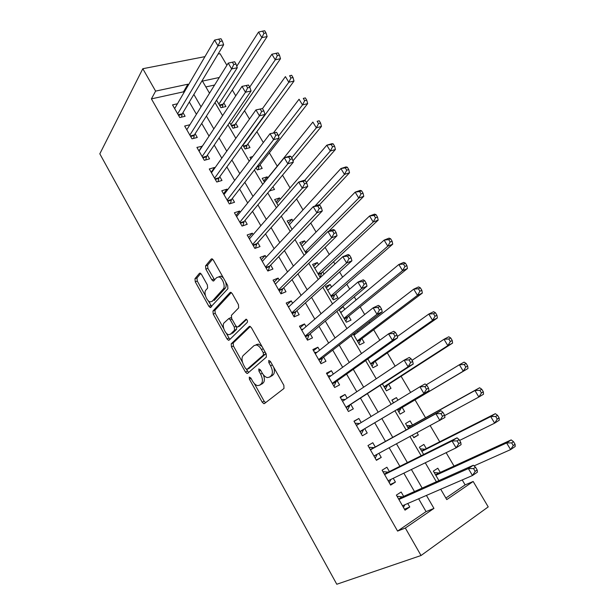 <?xml version="1.0" encoding="UTF-8"?>
<svg xmlns="http://www.w3.org/2000/svg" width="615" height="615" viewBox="0 0 615 615"><rect width="100%" height="100%" fill="white"/><g stroke="black" fill="none" stroke-linecap="round" stroke-linejoin="round"><path stroke-width="0.92" d="M249.275 377.087L249.413 379.186L262.198 402.172L263.835 403.671L264.442 403.548L283.992 388.457L283.853 385.313L270.377 361.374L268.732 360.459L268.847 362.673L270.577 365.748C272.806 370.276 272.975 373.628 271.1 375.796L269.478 377.126L267.287 377.602C265.373 377.11 263.643 375.542 262.09 372.882L260.399 369.853L258.8 368.946L258.93 371.099L260.614 374.12C262.797 378.556 262.982 381.823 261.19 383.914L259.622 385.19L257.577 385.636C255.709 385.167 254.01 383.606 252.473 380.962L250.82 377.994L249.275 377.087M201.459 274.359L200.136 273.114L199.406 273.344L194.978 278.703L195.263 281.808L208.869 306.27L210.245 307.569L227.904 288.743L227.665 285.498L213.351 260.068L212.006 258.807L211.206 259.061L205.564 265.888L205.833 269.101L211.814 279.779L213.182 281.055L216.78 277.55L218.855 276.919C222.507 277.511 225.79 286.613 223.222 289.019L212.098 301.342L210.222 301.904C206.725 301.365 203.434 292.517 205.848 290.142L207.632 288.089L207.37 284.937L201.459 274.359M183.931 92.657L183.462 91.85L151.413 98.877L155.61 91.112L142.811 68.719L99.822 153.819L336.789 584.25L421.037 555.514L405.331 528.031L433.952 508.397L426.426 495.429M151.413 98.877L397.582 531.091L405.331 528.031M231.217 343.823L231.44 346.868L245.439 372.044L246.992 373.474L247.63 373.328L266.357 357.107L266.187 353.933L251.435 327.726L249.905 326.327L249.152 326.519L231.217 343.823L233.193 342.962L233.416 345.999L242.518 362.35M227.02 338.919L213.221 314.104L212.967 311.029L230.041 292.54L230.817 292.317L232.255 293.639L238.451 304.656L238.666 307.884L231.417 315.334L231.647 318.485L235.683 325.696L237.167 327.065L237.882 326.88L246.1 319.154C247.368 320 247.768 321.068 247.299 322.368L229.149 340.11L228.48 340.279L227.02 338.919L229.003 338.065L226.228 333.092M216.557 100.191L220.962 107.717L225.92 106.533L223.837 102.974M229.603 122.493L232.962 128.251L237.897 126.974L235.791 123.384M242.771 145.04L245.078 148.976L249.99 147.615L247.86 143.987M256.086 167.81L257.316 169.909L262.19 168.449L260.045 164.789M267.733 177.912L267.11 176.843L263.781 180.971M269.539 190.827L274.513 189.489L272.914 186.76M280.256 199.291L279.479 197.961L276.05 201.958M285.76 211.137L286.959 210.73L286.628 210.161M292.901 220.877L291.971 219.278L288.435 223.153M305.678 242.679L304.579 240.811L300.943 244.547M318.57 264.688L317.317 262.551L313.565 266.157M324.067 274.075L322.767 271.853M331.6 286.928L330.178 284.507L326.319 287.974M330.178 284.507L325.458 286.498L333.253 299.836L337.958 297.783L335.682 293.901M344.754 309.383L343.17 306.677L339.196 309.998M338.988 309.645L346.353 322.237L351.019 320.084L348.728 316.164M353.333 334.183L359.583 344.877L364.218 342.609L361.897 338.65M358.045 332.069L357.423 331.016M367.832 358.991L372.944 367.732L377.541 365.356L375.204 361.359M382.492 384.068L386.435 390.825L391.009 388.334L388.642 384.298M397.936 400.165L396.429 397.598L391.993 400.319M397.313 409.421L400.073 414.149L404.601 411.55L402.21 407.468M417.055 432.806L418.338 434.997L413.703 437.473M412.481 425.003L410.082 420.898L405.562 423.543L408.537 428.624M426.303 448.589L423.873 444.437L419.392 447.205L423.643 454.477M403.655 496.374L401.149 492.015L396.375 495.106L405.024 510.173L409.767 506.998L407.753 503.501M389.387 471.559L386.904 467.239L382.092 470.206L390.648 485.12L395.43 482.075L393.254 478.286M375.265 446.997L372.805 442.731L367.962 445.568L376.426 460.32L381.246 457.406L378.909 453.34M361.19 422.528L358.86 418.477L353.979 421.19L362.35 435.789L367.209 432.998L364.772 428.755M347.191 398.174L345.061 394.469L340.133 397.067L348.421 411.512L353.325 408.844L350.904 404.639M333.33 374.074L331.4 370.714L326.442 373.19L334.637 387.488L339.58 384.936L337.189 380.785M319.615 350.219L317.878 347.206L312.889 349.566L320.999 363.711L325.973 361.282L323.605 357.169M306.039 326.619L304.494 323.936L299.467 326.181L307.5 340.18L312.512 337.866L310.168 333.791M292.609 303.257L291.249 300.896L286.19 303.034L294.139 316.886L299.182 314.696L296.861 310.66M279.31 280.14L278.141 278.095L273.052 280.117L280.917 293.839L285.99 291.748L283.692 287.759M266.157 257.255L265.157 255.525L260.037 257.439L267.832 271.023L272.929 269.039L270.661 265.096M253.126 234.607L252.311 233.185L247.161 234.992L254.871 248.429L260.007 246.561L257.754 242.648M240.234 212.183L239.589 211.06L234.407 212.759L242.041 226.074L247.207 224.306L244.978 220.439M227.465 189.981L226.996 189.159L221.784 190.758L229.341 203.934L234.538 202.274L232.332 198.437M214.835 168.01L214.52 167.472L209.285 168.971L216.772 182.017L221.992 180.456L219.809 176.659M202.32 146.255L196.915 147.4L204.326 160.315L209.569 158.855L207.409 155.095M189.912 124.737L184.661 126.037L191.995 138.829L197.269 137.468L195.132 133.747M397.582 531.091L426.057 511.611L418.646 498.788M414.464 491.546L403.84 473.158M399.888 466.324L389.187 447.805M385.459 441.37L374.75 422.828M371.091 416.501L360.59 398.336M356.792 391.763L346.583 374.097M342.647 367.286L332.723 350.12M328.648 343.062L319.008 326.388M314.803 319.1L305.44 302.903M301.096 295.385L292.002 279.656M287.536 271.922L278.71 256.655M274.113 248.698L265.549 233.885M260.829 225.72L252.527 211.345M247.684 202.973L239.627 189.036M234.676 180.456L226.866 166.942M221.792 158.17L214.228 145.079M209.046 136.115L201.712 123.431M196.423 114.275L189.328 101.998M177.443 103.766L172.523 104.888L179.795 117.55L185.092 116.289L182.97 112.599M445.867 498.058L465.125 484.881L462.219 479.954M454.047 466.085L446.136 452.671M439.725 441.793L430.239 425.711M425.549 417.754L415.017 399.881M410.628 392.439L401.095 376.272M395.138 366.171L387.319 352.902M379.824 340.195L373.682 329.771M369.723 323.067L369.092 321.991M364.687 314.519L360.175 306.87M356.108 299.966L354.263 296.845M349.72 289.127L346.814 284.199M342.624 277.096L339.603 271.968M334.914 264.019L333.584 261.759M329.279 254.464L325.097 247.368M316.072 232.055L310.752 223.037M302.995 209.876L296.568 198.976M290.049 187.913L282.531 175.167M277.227 166.173L269.362 152.828M263.312 142.572L256.893 131.672M249.459 119.072L244.539 110.731M235.753 95.825L232.309 89.982M214.612 85.024L205.856 86.938M440.255 472.412L437.803 468.223L433.367 471.105L438.926 480.615M418.338 434.997L413.841 437.711L412.434 435.297M396.429 397.598L391.878 400.127L393.485 402.879M381.531 375.25L378.517 377.264M343.17 306.677L341.802 307.285M317.317 262.551L312.566 264.435L320.261 277.603M304.579 240.811L299.797 242.594L306.093 253.365M291.971 219.278L287.159 220.97L292.079 229.387M279.479 197.961L274.636 199.552L278.211 205.664M267.11 176.843L262.236 178.335L264.488 182.194M252.765 156.525L249.959 157.325L250.92 158.97M218.064 54.082L220.055 53.69L226.897 65.259M465.125 484.881L473.173 481.476L488.218 506.898L421.037 555.514M204.949 56.634L142.811 68.719M188.39 85.016L187.913 84.201L155.61 91.112M422.174 488.102L411.389 469.499M407.376 462.588L396.521 443.861M392.739 437.35L381.869 418.6M378.156 412.204L367.501 393.831M363.65 387.189L353.287 369.331M349.297 362.443L339.226 345.084M335.09 337.958L325.32 321.099M321.045 313.735L311.551 297.368M307.146 289.773L297.929 273.875M293.393 266.064L284.445 250.636M279.787 242.602L271.107 227.627M266.318 219.386L257.9 204.864M252.996 196.408L244.832 182.332M239.804 173.668L231.893 160.023M226.75 151.159L219.086 137.945M213.836 128.889L206.409 116.089M201.043 106.841L193.856 94.449M440.724 489.24L446.767 499.595L473.173 481.476M219.294 77.49L202.443 81.095L209.515 93.211M215.012 102.62L222.615 115.643M227.988 124.86L235.845 138.314M241.111 147.331L249.221 161.215M254.364 170.032L262.736 184.369M267.763 192.979L276.389 207.762M281.293 216.157L290.195 231.409M294.977 239.589L304.148 255.31M308.799 263.274L318.255 279.471M322.775 287.205L332.515 303.895M336.897 311.398L346.929 328.579M351.173 335.852L361.505 353.548M365.602 360.567L376.234 378.786M380.193 385.559L391.14 404.301M394.945 410.828L406.115 429.962M409.997 436.604L421.152 455.715M425.273 462.78L436.358 481.76M426.057 511.611L433.952 508.397M183.462 91.85L187.913 84.201M409.767 506.998L404.486 509.243M395.43 482.075L390.302 484.512M381.246 457.406L376.265 460.043M358.86 418.477L354.102 421.413M345.061 394.469L340.441 397.598M331.4 370.714L326.919 374.02M317.878 347.206L313.527 350.688M304.494 323.936L300.281 327.587M291.249 300.896L287.159 304.725M278.141 278.095L274.175 282.085M265.157 255.525L261.321 259.676M252.311 233.185L248.591 237.49M239.589 211.06L235.991 215.519M226.996 189.159L223.514 193.771M214.52 167.472L211.16 172.231M202.174 145.993L198.922 150.906M260.645 384.698L259.622 385.19M263.389 374.819C264.796 378.632 264.719 381.346 263.159 382.968L261.59 384.244M270.446 376.664L269.478 377.126M273.69 367.27C274.805 370.83 274.605 373.351 273.098 374.843L271.469 376.172M254.295 383.514L264.143 401.203L265.603 402.648M250.313 326.488L233.193 342.962M246.446 369.415L248.645 372.452M245.516 368.462L247.053 369.354L263.42 355.024L263.297 352.81L261.483 349.581C259.968 347.006 258.292 345.476 256.455 344.992L254.126 345.553L243.125 355.601C241.441 357.776 241.657 361.02 243.786 365.348L245.516 368.462M248.775 368.562L247.053 369.354M265.703 353.072L265.434 354.102L249.021 368.447M262.028 346.545L258.469 344.093L256.14 344.661M223.729 328.602L215.212 313.296L213.221 314.104M231.325 292.555L214.966 310.221L215.212 313.296M239.396 326.234L246.6 319.423M224.144 322.821C221.561 325.074 225.021 334.153 228.665 334.675L230.479 334.191L234.53 330.194L234.307 327.072L230.287 319.877L228.834 318.532L224.144 322.821M231.209 333.884L230.479 334.191M236.583 326.78L236.537 329.34L232.47 333.338M231.401 317.963L229.972 318.063M229.003 338.065L230.033 339.242M212.552 301.166L212.098 301.342M225.59 281.808C226.451 284.684 226.343 286.821 225.259 288.227L214.105 300.55M223.314 277.757L220.9 276.15L218.825 276.781M212.598 259.13L207.609 265.15L207.878 268.355L214.658 280.002M208.162 300.627L211.706 306.508M200.736 273.437L196.992 277.957L197.269 281.063L205.441 295.746M474.027 465.893L510.619 449.596L506.606 442.961L511.18 439.902L439.025 472.973L434.213 472.566M511.665 442.9L513.271 445.56L515.101 444.322L513.494 441.67L511.665 442.9L506.606 442.961L435.827 475.31M515.101 444.322L515.178 446.498L510.619 449.596L513.271 445.56M511.18 439.902L513.494 441.67M477.171 470.006L475.518 467.231L473.535 468.569L475.187 471.351L477.171 470.006L477.425 472.159L472.481 475.51L402.494 505.768M475.187 471.351L472.481 475.51L468.369 468.569L473.319 465.248L402.448 496.912L397.021 496.228M398.897 499.495L468.369 468.569L473.535 468.569M404.924 504.723L403.417 507.383M475.518 467.231L473.319 465.248M459.597 440.432L494.652 423.158L490.693 416.593L495.313 413.68L425.096 449.196L420.399 448.919M495.682 416.47L497.274 419.099L499.119 417.923L497.527 415.302L495.682 416.47L490.693 416.593L421.829 451.372M499.119 417.923L499.265 420.206L494.652 423.158L497.274 419.099M495.313 413.68L497.527 415.302M444.63 415.579L478.87 397.021L474.957 390.533L479.623 387.757L411.312 425.649L406.723 425.519M479.877 390.348L481.453 392.947L483.321 391.824L481.745 389.233L479.877 390.348L474.957 390.533L407.976 427.663M483.321 391.824L483.528 394.215L478.87 397.021L481.453 392.947M479.623 387.757L481.745 389.233M394.276 402.395L393.177 402.348M398.897 412.142L401.065 408.145L467.977 368.508L463.264 371.176L459.39 364.757L426.203 384.859M401.065 408.145L463.264 371.176L465.809 367.086L467.692 366.017L466.139 363.457L464.248 364.518L465.809 367.086M464.248 364.518L459.39 364.757L464.11 362.127L466.139 363.457M467.692 366.017L467.977 368.508M385.436 389.103L387.527 385.021L452.594 343.085L447.835 345.615L444.007 339.272L412.019 360.336M384.068 386.766L447.835 345.615L450.341 341.51L452.24 340.502L450.71 337.966L448.804 338.973L450.341 341.51M448.804 338.973L444.007 339.272L448.773 336.774L450.71 337.966M452.24 340.502L452.594 343.085M460.758 442.393L459.128 439.648L457.13 440.917L458.759 443.661L460.758 442.393L461.089 444.653L456.099 447.851L388.15 480.761M458.759 443.661L456.099 447.851L452.033 440.986L457.037 437.826L388.211 472.143L382.914 471.636M384.583 474.549L452.033 440.986L457.13 440.917M390.979 479.385L389.241 482.675M459.128 439.648L457.037 437.826M444.545 415.094L442.938 412.381L440.917 413.588L442.523 416.309L444.545 415.094L444.945 417.47L373.951 456.007M442.523 416.309L439.902 420.506L435.889 413.726L440.94 410.72L374.128 447.628L368.954 447.297M370.422 449.865L435.889 413.726L440.917 413.588M377.164 454.277L375.219 458.221M442.938 412.381L440.94 410.72M359.913 431.546L428.993 390.602L359.898 431.522M426.479 389.264L423.896 393.485L419.93 386.781L425.034 383.929L426.933 385.436L424.888 386.581L426.479 389.264L428.524 388.119L426.933 385.436M356.416 425.442L419.93 386.781L424.888 386.581M363.657 429.416L361.336 434.021M355.132 423.212L359.575 423.512L356.346 425.319M428.993 390.602L428.524 388.119M346.053 407.384L413.226 364.042L408.083 366.778L345.999 407.291M410.62 362.543L408.083 366.778L404.155 360.152L409.306 357.453L411.112 358.799L409.044 359.89L410.62 362.543L412.68 361.451L411.112 358.799M342.547 401.272L404.155 360.152L409.044 359.89M349.827 405.346L347.598 410.074M341.456 399.373L345.184 399.512M413.226 364.042L412.68 361.451M372.106 366.302L374.12 362.12L437.38 317.947L432.576 320.346L428.786 314.073L397.344 336.513M370.591 363.719L432.576 320.346L435.043 316.225L436.965 315.272L435.451 312.758L433.521 313.712L435.043 316.225M433.521 313.712L428.786 314.073L433.598 311.705L435.451 312.758M436.965 315.272L437.38 317.947M332.338 383.468L336.136 381.531L397.636 337.789L392.447 340.379L332.246 383.306M394.945 336.128L392.447 340.379L388.565 333.83L393.769 331.277L395.468 332.477L393.392 333.507L394.945 336.128L397.029 335.098L395.468 332.477M328.825 377.349L388.565 333.83L393.392 333.507M336.136 381.531L333.999 386.366M327.926 375.78L330.97 375.788M397.636 337.789L397.029 335.098M355.393 334.106L353.356 334.214M358.906 343.716L360.844 339.449L422.328 293.086L417.485 295.354L413.734 289.15L353.94 335.229M357.254 340.894L417.485 295.354L419.914 291.218L421.859 290.311L420.352 287.835L418.408 288.735L419.914 291.218M418.408 288.735L413.734 289.15L418.592 286.913L420.352 287.835M421.859 290.311L422.328 293.086M318.762 359.806L322.591 357.953L382.223 311.836L376.987 314.288L318.632 359.575M379.455 310.014L376.987 314.288L373.151 307.808L378.402 305.394L380.016 306.454L377.91 307.423L379.455 310.014L381.554 309.045L380.016 306.454M315.249 353.679L373.151 307.808L377.91 307.423M322.591 357.953L320.538 362.911M314.526 352.426L316.917 352.357M382.223 311.836L381.554 309.045M341.809 311.828L340.341 311.951M345.838 321.361L347.698 316.994L407.445 268.494L402.556 270.631L398.851 264.496L340.772 312.689M344.054 318.301L402.556 270.631L404.954 266.487L406.915 265.634L405.431 263.182L403.463 264.027L404.954 266.487M403.463 264.027L398.851 264.496L403.755 262.39L405.431 263.182M406.915 265.634L407.445 268.494M305.324 336.382L309.176 334.622L366.986 286.183L361.705 288.489L305.155 336.09M364.134 284.207L361.705 288.489L357.915 282.085L363.204 279.81L364.733 280.724L362.612 281.639L364.134 284.207L366.248 283.284L364.733 280.724M301.811 330.255L357.915 282.085L362.612 281.639M309.176 334.622L307.223 339.688M301.265 329.309L303.041 329.194M366.986 286.183L366.248 283.284M328.379 289.796L327.449 289.903M332.9 299.221L334.691 294.769L392.731 244.17L387.796 246.185L384.129 240.111L327.726 290.38M330.978 295.93L387.796 246.185L390.156 242.026L392.132 241.218L390.663 238.797L388.688 239.589L390.156 242.026M388.688 239.589L384.129 240.111L389.072 238.136L390.663 238.797M392.132 241.218L392.731 244.17M292.025 313.204L295.907 311.528L351.926 260.814L346.599 262.982L291.818 312.835M348.989 258.684L346.599 262.982L342.855 256.655L348.19 254.518L349.62 255.294L347.483 256.147L348.989 258.684L351.127 257.823L349.62 255.294M288.504 307.062L342.855 256.655L347.483 256.147M295.907 311.528L294.032 316.702M288.143 306.424L289.319 306.308M351.926 260.814L351.127 257.823M315.103 268.009L314.688 268.071M320.084 277.296L321.799 272.76L378.171 220.116L373.197 222L369.569 215.996L314.811 268.278M318.032 273.783L373.197 222L375.519 217.825L377.51 217.072L376.057 214.673L374.066 215.419L375.519 217.825M374.066 215.419L369.569 215.996L374.55 214.135L376.057 214.673M377.51 217.072L378.171 220.116M278.864 290.257L282.769 288.666L337.035 235.73L331.662 237.767L278.618 289.826M334.022 233.454L331.662 237.767L327.956 231.509L333.338 229.503L334.683 230.141L332.531 230.948L334.022 233.454L336.167 232.647L334.683 230.141M275.343 284.115L327.956 231.509L332.531 230.948M282.769 288.666L281.024 293.793M275.143 283.776L275.758 283.692M337.035 235.73L336.167 232.647M328.856 231.171L363.765 196.308L358.753 198.076L355.163 192.141L302.026 246.4M305.209 251.85L358.753 198.076L361.043 193.894L363.05 193.187L361.612 190.819L359.606 191.511L361.043 193.894M359.606 191.511L355.163 192.141L360.19 190.404L361.612 190.819M363.05 193.187L363.765 196.308M265.834 267.54L269.762 266.034L322.306 210.93L316.894 212.836L265.549 267.048M319.216 208.508L316.894 212.836L313.227 206.648L318.647 204.772L319.915 205.279L317.74 206.025L319.216 208.508L321.384 207.747L319.915 205.279M262.305 261.39L313.227 206.648L317.74 206.025M269.762 266.034L268.209 270.869M322.306 210.93L321.384 207.747M319.262 205.018L349.512 172.769L344.462 174.414L340.91 168.541L289.358 224.736M314.98 206.04L344.462 174.414L346.722 170.217L348.743 169.563L347.321 167.211L345.299 167.864L346.722 170.217M345.299 167.864L340.91 168.541L345.976 166.919L347.321 167.211M348.743 169.563L349.512 172.769M252.934 245.054L256.886 243.632L307.738 186.399L302.296 188.182L252.619 244.501M304.579 183.839L302.296 188.182L298.667 182.055L304.125 180.31L305.309 180.687L303.118 181.387L304.579 183.839L306.762 183.132L305.309 180.687M249.406 238.897L298.667 182.055L303.118 181.387M256.886 243.632L255.509 248.199M307.738 186.399L306.762 183.132M306.362 182.471L335.413 149.468L330.324 151.006L326.811 145.186L276.819 203.281M304.579 180.456L330.324 151.006L332.554 146.793L334.591 146.186L333.184 143.864L331.147 144.464L332.554 146.793M331.147 144.464L326.811 145.186L331.916 143.687L333.184 143.864M334.591 146.186L335.413 149.468M240.165 222.799L244.14 221.454L293.34 162.145L287.851 163.798L239.812 222.184M290.103 159.446L287.851 163.798L284.268 157.748L289.765 156.125L290.864 156.371L288.658 157.025L290.103 159.446L292.302 158.793L290.864 156.371M236.629 216.634L284.268 157.748L288.658 157.025M244.14 221.454L242.91 225.774M293.34 162.145L292.302 158.793M292.948 160.892L321.468 126.421L316.341 127.843L312.866 122.085L264.404 182.032M270.269 190.842L270.631 189.52M291.725 157.817L316.341 127.843L318.532 123.623L320.592 123.054L319.2 120.755L317.14 121.316L318.532 123.623M317.14 121.316L319.2 120.755M320.592 123.054L321.468 126.421M227.519 200.759L231.517 199.491L279.095 138.152L273.567 139.682L227.135 200.083M275.781 135.323L273.567 139.682L270.023 133.701L276.581 132.325L274.359 132.925L275.781 135.323L277.995 134.716L276.581 132.325M223.983 194.594L270.023 133.701L274.359 132.925M231.517 199.491L230.417 203.588M279.095 138.152L277.995 134.716M258.115 169.671L259.215 165.865L307.661 103.612L302.503 104.919L299.067 99.23L273.59 132.732M278.434 136.092L302.503 104.919L304.663 100.691L306.739 100.176L305.355 97.9L303.287 98.415L304.663 100.691M303.287 98.415L305.355 97.9M306.739 100.176L307.661 103.612M215.004 178.934L219.017 177.75L265.004 114.428L259.445 115.835L214.581 178.204M261.629 111.461L259.445 115.835L255.94 109.916L262.451 108.54L260.222 109.093L261.629 111.461L263.858 110.908L262.451 108.54M211.468 172.769L255.94 109.916L260.222 109.093M219.017 177.75L218.041 181.64M265.004 114.428L263.858 110.908M246.069 148.707L247.053 145.094L294.008 81.049L288.812 82.249L285.406 76.614L262.497 108.617M242.948 145.34L288.812 82.249L290.941 78.005L293.024 77.528L291.664 75.284L289.58 75.753L290.941 78.005M289.58 75.753L291.664 75.284M293.024 77.528L294.008 81.049M202.612 157.332L206.648 156.218L251.066 90.959L245.47 92.25L202.158 156.541M247.622 87.868L245.47 92.25L242.003 86.392L248.475 85.016L246.231 85.523L247.622 87.868L249.867 87.353L248.475 85.016M199.068 151.159L242.003 86.392L246.231 85.523M206.648 156.218L205.771 159.915M251.066 90.959L249.867 87.353M234.123 127.951L235.007 124.522L280.494 58.717L275.259 59.809L271.899 54.235L249.713 87.099M230.856 124.645L275.259 59.809L277.365 55.558L279.464 55.127L278.111 52.898L276.012 53.328L277.365 55.558M271.899 54.235L276.012 53.328M279.464 55.127L280.494 58.717M190.335 135.938L194.394 134.9L237.282 67.742L231.655 68.918L189.851 135.092M233.769 64.521L236.029 64.06L234.653 61.746L232.393 62.207L233.769 64.521L231.655 68.918L228.219 63.13L186.799 129.757M194.394 134.9L193.61 138.413M237.282 67.742L236.029 64.06M232.393 62.207L228.219 63.13M222.276 107.402L223.076 104.143L267.118 36.616L261.852 37.6L258.523 32.088L236.775 66.251M218.871 104.143L261.852 37.6L263.927 33.341L266.034 32.956L264.704 30.75L262.59 31.134L263.927 33.341M258.523 32.088L262.59 31.134M266.034 32.956L267.118 36.616M178.189 114.751L182.255 113.79L223.645 44.78L217.987 45.841L177.666 113.852M220.07 41.436L222.338 41.02L220.977 38.73L218.709 39.137L220.07 41.436L217.987 45.841L214.589 40.106L174.645 108.571M182.255 113.79L181.556 117.127M223.645 44.78L222.338 41.02M218.709 39.137L214.589 40.106M251.058 378.417L249.413 379.186M270.638 361.843L268.847 362.673M260.645 370.299L258.93 371.099M263.159 382.968L261.19 383.914M262.336 373.305L260.614 374.12M273.098 374.843L271.1 375.796M272.368 364.91L270.577 365.748M264.143 401.203L262.198 402.172M249.659 326.304L249.152 326.519M247.407 371.129L245.439 372.044M233.416 345.999L231.44 346.868M265.434 354.102L263.42 355.024M265.096 351.988L263.297 352.81M263.282 348.774L261.483 349.581M214.966 310.221L212.967 311.029M230.663 292.294L230.041 292.54M239.896 326.027L237.882 326.88M236.537 329.34L234.53 330.194M236.099 326.311L234.307 327.072M232.024 319.154L230.287 319.877M225.259 288.227L223.222 289.019M213.851 279.01L211.814 279.779M207.878 268.355L205.833 269.101M207.609 265.15L205.564 265.888M211.952 258.792L211.206 259.061M210.86 305.478L208.869 306.27M197.269 281.063L195.263 281.808M196.992 277.957L194.978 278.703M200.083 273.098L199.406 273.344M439.025 472.973L435.72 475.141M438.349 473.066L435.574 474.88L438.38 473.073M398.635 499.042L401.787 496.982M398.789 499.311L402.448 496.912M425.096 449.196L421.767 451.264M424.442 449.304L421.636 451.049M411.312 425.649L407.953 427.633M410.674 425.78L407.845 427.448M400.634 408.629L397.79 410.251M387.104 385.52L384.244 387.066M387.527 385.021L384.121 386.858M384.39 474.211L387.565 472.235M384.521 474.442L388.211 472.143M370.292 449.634L373.497 447.743M370.407 449.826L374.128 447.628M374.005 456.115L376.203 454.793M360.021 431.73L363.242 429.9M346.176 407.599L349.42 405.846M373.712 362.635L370.822 364.111M374.12 362.12L370.684 363.872M332.477 383.722L335.744 382.046M360.452 339.98L357.546 341.387M360.844 339.449L357.384 341.117M318.924 360.082L322.214 358.491M347.321 317.548L344.392 318.885M347.698 316.994L344.216 318.593M305.501 336.689L308.815 335.175M334.314 295.331L331.37 296.607M334.691 294.769L331.178 296.284M292.217 313.542L295.554 312.097M321.445 273.337L318.478 274.551M321.799 272.76L318.27 274.198M279.072 290.618L282.431 289.25M307.408 252.05L305.709 252.704M308.161 251.304L305.486 252.327M266.057 267.932L269.432 266.641M253.172 245.477L256.57 244.247M240.419 223.245L243.832 222.084M227.796 201.228L231.225 200.136M258.915 166.511L256.555 167.211M259.215 165.865L257.124 166.481M215.288 179.434L218.74 178.412M246.761 145.755L243.694 146.601M247.053 145.094L243.394 146.101M202.912 157.847L206.379 156.894M234.73 125.199L231.64 125.983M235.007 124.522L231.332 125.46M190.65 136.484L194.14 135.592M222.807 104.827L219.701 105.565M223.076 104.143L219.378 105.011M178.511 115.32L182.017 114.49M265.103 403.04L263.835 403.671M248.006 373.005L246.992 373.474M258.469 344.093L256.455 344.992M230.848 317.701L228.834 318.532M229.357 339.903L228.48 340.279M220.9 276.15L218.855 276.919M214.005 280.748L213.182 281.055M211.03 307.254L210.245 307.569M398.643 499.065L401.818 496.989"/></g></svg>
